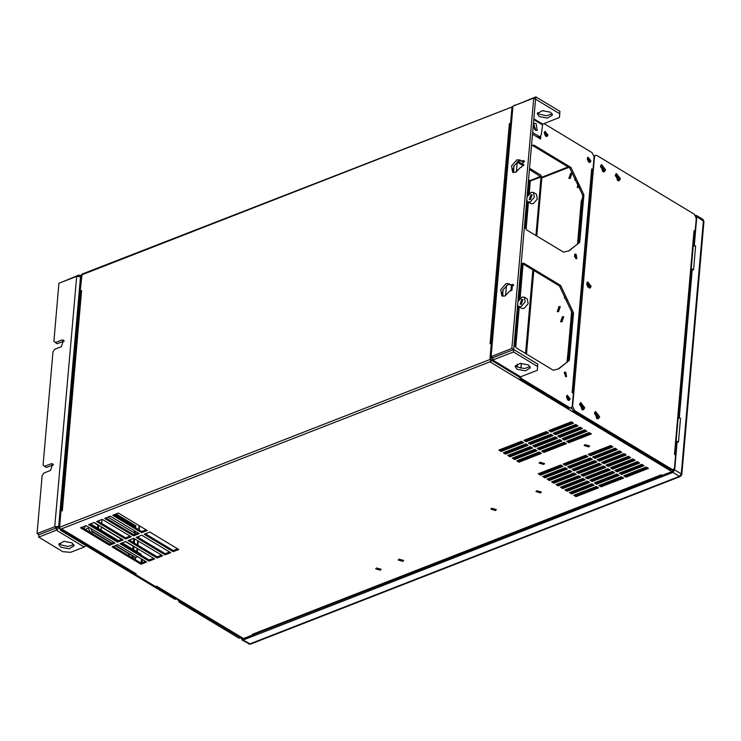<?xml version="1.0" encoding="UTF-8"?>
<svg xmlns="http://www.w3.org/2000/svg" width="741" height="741" viewBox="0 0 741 741"><rect width="100%" height="100%" fill="white"/><g stroke="black" fill="none" stroke-linecap="round" stroke-linejoin="round"><path stroke-width="1.11" d="M156.499 586.205L243.696 638.612L253.274 634.87L253.32 634.277M61.179 529.018L136.122 573.821L135.001 574.256L155.471 586.603L156.601 586.168L157.49 586.705L156.814 586.687M253.274 634.87L252.375 634.342L661.352 474.842L662.241 475.379L671.892 471.619L673.152 469.692M109.436 545.265L115.068 543.06L86.141 525.619L80.51 527.814L109.436 545.265L109.538 544.116L113.957 542.393M112.039 546.83L140.966 564.272L146.598 562.076L117.671 544.626L112.039 546.83M117.486 542.125L123.117 539.93L94.19 522.479L88.559 524.674L117.486 542.125L117.587 540.976L122.006 539.253M120.079 543.69L149.015 561.132L154.647 558.936L125.72 541.495L120.079 543.69M125.535 538.985L131.166 536.79L102.239 519.339L96.599 521.534L125.535 538.985L125.637 537.846L130.055 536.113M128.128 540.55L157.064 557.992L162.696 555.796L133.76 538.355L128.128 540.55M133.584 535.845L139.215 533.65L110.279 516.199L104.648 518.404L133.584 535.845L133.676 534.706L138.104 532.983M136.177 537.41L165.104 554.861L170.745 552.656L141.809 535.215L136.177 537.41M141.624 532.705L147.264 530.51L118.328 513.068L112.697 515.264L141.624 532.705L141.726 531.566L146.153 529.843M144.226 534.27L173.153 551.721L178.785 549.526L149.858 532.075L144.226 534.27M591.374 433.92L589.141 432.587L566.615 441.367L568.838 442.71L591.374 433.92M586.918 431.243L584.695 429.9L562.16 438.691L564.392 440.024L586.918 431.243M582.472 428.557L580.24 427.214L557.714 436.004L559.937 437.347L582.472 428.557M578.017 425.871L575.794 424.528L553.258 433.318L555.481 434.661L578.017 425.871M573.571 423.185L571.339 421.842L548.812 430.632L551.035 431.975L573.571 423.185M566.42 443.655L564.197 442.312L541.662 451.102L543.894 452.445L566.42 443.655M561.974 440.969L559.751 439.626L537.216 448.416L539.439 449.759L561.974 440.969M557.519 438.283L555.296 436.94L532.76 445.73L534.993 447.073L557.519 438.283M553.073 435.597L550.85 434.263L528.314 443.044L530.537 444.387L553.073 435.597M548.618 432.92L546.395 431.577L523.859 440.367L526.091 441.701L548.618 432.92M541.476 453.381L539.253 452.038L516.718 460.828L518.941 462.171L541.476 453.381M537.03 450.695L534.798 449.361L512.272 458.142L514.495 459.485L537.03 450.695M532.575 448.018L530.352 446.675L507.817 455.456L510.04 456.799L532.575 448.018M528.129 445.332L525.897 443.989L503.371 452.779L505.594 454.122L528.129 445.332M523.674 442.646L521.451 441.303L498.915 450.093L501.138 451.436L523.674 442.646M625.96 477.158L623.727 475.815L646.263 467.025L648.486 468.368L625.96 477.158L626.062 476.018L624.941 475.342M621.504 474.472L619.281 473.129L641.817 464.348L644.04 465.681L621.504 474.472L621.606 473.332L620.495 472.656M617.058 471.785L614.826 470.452L637.362 461.662L639.585 463.005L617.058 471.785L617.151 470.646L616.04 469.979M612.603 469.109L610.38 467.766L632.916 458.975L635.139 460.318L612.603 469.109L612.705 467.96L611.594 467.293M608.157 466.422L605.925 465.079L628.461 456.289L630.684 457.632L608.157 466.422L608.25 465.283L607.138 464.607M603.702 463.736L601.479 462.393L624.015 453.603L626.238 454.946L603.702 463.736L603.804 462.597L602.692 461.921M599.256 461.05L597.024 459.707L619.559 450.926L621.782 452.269L599.256 461.05L599.349 459.911L598.237 459.235M594.801 458.373L592.578 457.03L615.113 448.24L617.336 449.583L594.801 458.373L594.903 457.225L593.791 456.558M590.355 455.687L588.122 454.344L610.658 445.554L612.881 446.897L590.355 455.687L590.447 454.539L589.336 453.872M601.007 486.883L598.784 485.54L621.319 476.759L623.542 478.102L601.007 486.883L601.108 485.744L599.997 485.068M596.561 484.206L594.338 482.863L616.864 474.073L619.096 475.416L596.561 484.206L596.662 483.058L595.542 482.391M592.105 481.52L589.882 480.177L612.418 471.387L614.641 472.73L592.105 481.52L592.207 480.372L591.096 479.705M587.659 478.834L585.436 477.491L607.963 468.701L610.195 470.044L587.659 478.834L587.761 477.695L586.64 477.019M583.204 476.148L580.981 474.805L603.517 466.024L605.74 467.367L583.204 476.148L583.306 475.009L582.194 474.333M578.758 473.462L576.535 472.128L599.061 463.338L601.284 464.681L578.758 473.462L578.86 472.323L577.739 471.656M574.303 470.785L572.08 469.442L594.615 460.652L596.838 461.995L574.303 470.785L574.405 469.637L573.293 468.97M569.857 468.099L567.625 466.756L590.16 457.966L592.383 459.309L569.857 468.099L569.959 466.96L568.838 466.284M565.402 465.413L563.179 464.07L585.714 455.289L587.937 456.623L565.402 465.413L565.503 464.274L564.392 463.597M576.063 496.618L573.84 495.275L596.366 486.485L598.598 487.828L576.063 496.618L576.165 495.47L575.053 494.803M571.617 493.932L569.384 492.589L591.92 483.799L594.143 485.142L571.617 493.932L571.709 492.793L570.598 492.117M567.161 491.246L564.938 489.903L587.465 481.122L589.697 482.456L567.161 491.246L567.263 490.107L566.152 489.43M562.706 488.56L560.483 487.217L583.019 478.436L585.242 479.779L562.706 488.56L562.808 487.421L561.697 486.744M558.26 485.883L556.037 484.54L578.564 475.75L580.796 477.093L558.26 485.883L558.362 484.734L557.241 484.068M553.805 483.197L551.582 481.854L574.118 473.064L576.341 474.407L553.805 483.197L553.907 482.048L552.795 481.381M549.359 480.511L547.136 479.168L569.662 470.378L571.895 471.721L549.359 480.511L549.461 479.371L548.34 478.695M544.904 477.825L542.681 476.482L565.216 467.701L567.439 469.044L544.904 477.825L545.005 476.685L543.894 476.009M540.458 475.138L538.235 473.805L560.761 465.015L562.993 466.358L540.458 475.138L540.56 473.999L539.439 473.332M252.375 634.342L661.667 475.037M254.006 634.018L254.691 634.435M113.243 546.358L141.068 563.132L145.486 561.409M81.723 527.342L109.538 544.116M121.292 543.218L149.117 559.992L153.535 558.269M89.763 524.202L117.587 540.976M129.342 540.078L157.157 556.852L161.584 555.129M97.812 521.062L125.637 537.846M137.391 536.938L165.206 553.712L169.633 551.989M105.861 517.931L133.676 534.706M145.44 533.798L173.255 550.582L177.673 548.849M113.91 514.791L141.726 531.566M567.828 440.895L568.94 441.571L590.262 433.253M563.373 438.218L564.485 438.885L585.807 430.567M558.927 435.532L560.039 436.199L581.361 427.89M554.472 432.846L555.583 433.522L576.906 425.204M550.017 430.16L551.137 430.836L572.46 422.518M542.875 450.63L543.996 451.297L565.309 442.979M538.429 447.944L539.541 448.611L560.863 440.302M533.974 445.258L535.085 445.934L556.408 437.616M529.528 442.572L530.639 443.248L551.962 434.93M525.073 439.895L526.184 440.562L547.506 432.244M517.931 460.356L519.043 461.032L540.365 452.714M513.476 457.669L514.597 458.346L535.919 450.028M509.03 454.983L510.141 455.659L531.464 447.342M504.575 452.306L505.695 452.973L527.018 444.665M500.129 449.62L501.24 450.287L522.562 441.979M647.375 467.701L626.062 476.018M642.929 465.015L621.606 473.332M638.473 462.328L617.151 470.646M634.027 459.652L612.705 467.96M629.572 456.965L608.25 465.283M625.126 454.279L603.804 462.597M620.671 451.593L599.349 459.911M616.225 448.907L594.903 457.225M611.77 446.23L590.447 454.539M622.431 477.426L601.108 485.744M617.985 474.749L596.662 483.058M613.529 472.063L592.207 480.372M609.083 469.377L587.761 477.695M604.628 466.691L583.306 475.009M600.182 464.005L578.86 472.323M595.727 461.328L574.405 469.637M591.272 458.642L569.959 466.96M586.826 455.956L565.503 464.274M597.487 487.161L576.165 495.47M593.032 484.475L571.709 492.793M588.586 481.789L567.263 490.107M584.13 479.103L562.808 487.421M579.684 476.426L558.362 484.734M575.229 473.74L553.907 482.048M570.783 471.054L549.461 479.371M566.328 468.368L545.005 476.685M561.882 465.681L540.56 473.999M135.483 559.761L135.418 557.51M141.346 555.305L142.652 556.093M142.346 559.511L142.068 562.743M135.677 557.519L137.715 556.723M141.457 558.973L141.096 563.123M90.624 523.868L118.44 540.643M122.154 542.884L140.938 554.212L140.873 555.018M137.567 556.63L135.353 557.677L132.37 555.88M135.001 574.256L135.084 573.33M61.744 510.845L80.964 291.13L81.566 290.537L62.309 510.623L60.938 511.16L59.53 527.342L60.447 529.306L490.987 361.404L490.06 359.441L490.209 357.829M490.987 361.404L490.996 359.533M510.512 123.534L509.363 123.701L510.53 123.247M509.363 123.701L490.107 343.787L491.283 343.333M81.566 290.537L80.195 291.074L80.936 291.509M512.17 106.852L82.094 274.077L80.195 291.074M579.749 186.51L578.545 186.982M535.567 130.231L534.02 124.784L533.39 124.525M588.938 162.214L588.085 158.389L587.372 158.194M545.913 136.27L545.061 132.444L544.348 132.25M617.892 180.647L616.883 174.756L615.502 174.515M603.054 171.699L602.044 165.808L600.664 165.567M591.577 170.273L592.142 170.134M534.965 129.795L533.316 125.34L534.965 129.795M545.385 135.844L544.246 132.917L545.385 135.844M588.41 161.797L587.27 158.861L588.41 161.797M601.081 166.179L603.054 170.374L602.702 171.523L601.081 166.179M615.919 175.126L617.892 179.322L617.54 180.461L615.919 175.126M568.838 442.71L568.94 441.571M564.392 440.024L564.485 438.885M559.937 437.347L560.039 436.199M555.481 434.661L555.583 433.522M551.035 431.975L551.137 430.836M543.894 452.445L543.996 451.297M539.439 449.759L539.541 448.611M534.993 447.073L535.085 445.934M530.537 444.387L530.639 443.248M526.091 441.701L526.184 440.562M518.941 462.171L519.043 461.032M514.495 459.485L514.597 458.346M510.04 456.799L510.141 455.659M505.594 454.122L505.695 452.973M501.138 451.436L501.24 450.287M568.115 400.205L567.273 396.379L566.55 396.185M597.07 418.637L596.06 412.737L594.68 412.505M582.241 409.69L581.222 403.789L579.842 403.558M567.587 399.779L566.448 396.852L567.587 399.779M580.259 404.169L582.231 408.365L581.88 409.504L580.259 404.169M595.097 413.117L597.07 417.313L596.718 418.452L595.097 413.117M140.966 564.272L141.068 563.132M149.015 561.132L149.117 559.992M157.064 557.992L157.157 556.852M165.104 554.861L165.206 553.712M173.153 551.721L173.255 550.582M85.984 529.917L87.012 528.203L88.457 528.416L90.43 532.594M92.31 533.724L91.06 528.583M85.586 525.832L84.113 528.787M128.341 555.454L129.304 554.564L131.213 554.842L133.695 558.686M131.898 557.602L130.138 556.537M585.029 444.646L589.623 446.008L588.743 446.888L584.158 445.526L585.029 444.646M539.967 462.217L544.552 463.579L543.681 464.459L539.087 463.097L539.967 462.217M536.836 490.699L541.421 492.061L540.541 492.932L535.956 491.579L536.836 490.699M491.765 508.27L496.359 509.632L495.479 510.512L490.885 509.15L491.765 508.27M399.093 559.149L403.678 560.511L402.798 561.382L398.213 560.029L399.093 559.149M376.558 567.939L381.143 569.292L380.263 570.172L375.678 568.819L376.558 567.939M525.564 353.494L532.881 269.909M535.891 235.453L541.013 176.942L529.463 169.467M528.796 181.675L530.315 181.11L529.213 193.623M526.453 354.031L533.77 270.446M536.78 235.99L541.903 177.479L540.782 175.098L529.556 168.327M528.574 179.563L530.315 181.11L541.013 176.942M529.287 180.943L540.689 176.238M528.5 180.424L529.565 180.924M529.222 180.86L528.416 181.35M524.007 164.984L517.95 161.325M523.415 165.827L517.237 162.103M529.065 181.499L529.639 181.1M528.352 194.587L529.5 181.452L528.352 182.156M511.41 285.637L510.957 290.88M512.318 285.933L511.938 290.24M517.607 304.986L518.681 306.561L521.655 308.349L524.072 308.413L528.148 303.745L527.323 298.947L524.35 297.16L521.933 297.104L517.894 301.67M521.312 304.245L520.099 304.208L521.729 299.484L522.933 299.512L521.312 304.245M518.681 306.561L521.099 306.626L525.184 301.948L524.35 297.16M526.768 200.274L527.851 201.848L530.815 203.636L533.233 203.692L537.308 199.023L536.484 194.235L533.511 192.447L531.093 192.391L527.055 196.958M530.473 199.524L529.269 199.496L530.889 194.772L532.103 194.8L530.473 199.524M527.851 201.848L530.269 201.904L534.344 197.236L533.511 192.447M594.05 155.879L595.477 155.295L594.05 157.175M572.645 392.915L592.152 169.958M594.449 157.018L572.626 406.429L574.608 410.625L672.004 469.368L673.449 469.581L670.8 469.84L573.395 411.098L571.45 407.819M582.917 409.856L583.565 408.217L580.231 402.965M597.755 418.804L598.404 417.164L595.069 411.913M603.739 171.866L604.387 170.226L601.053 164.984M618.578 180.813L619.226 179.174L615.891 173.931M589.41 288.092L589.901 286.758L587.141 282.275M591.105 286.285L587.687 281.876L586.659 283.608L590.077 288.017L591.105 286.285M693.363 244.132L694.067 230.618L695.178 231.294L696.299 218.438L694.326 214.242L596.931 155.508L595.477 155.295M694.067 230.618L674.495 454.326L675.607 455.002L674.477 467.849L673.449 469.581M620.43 178.701L616.438 173.561L615.243 175.571L619.235 180.711L620.43 178.701M605.601 169.754L601.609 164.613L600.405 166.623L604.397 171.773L605.601 169.754M599.617 416.692L595.625 411.542L594.421 413.561L598.413 418.702L599.617 416.692M584.779 407.745L580.787 402.595L579.582 404.614L583.575 409.754L584.779 407.745M694.465 231.572L695.178 231.294M678.293 416.433L693.372 244.085M674.958 454.603L678.302 416.386M243.511 638.501L242.502 638.89L233.647 633.018M234.304 633.249L233.6 633.518M578.073 182.499L577.313 187.668L579.823 186.686M579.971 187.075L579.842 188.52L580.425 188.288M566.921 362.442L567.986 352.855M574.59 257.025L574.794 254.608M575.998 258.618L576.202 256.349M578.795 184.148L578.526 187.195M575.637 258.414L575.877 255.673M588.243 287.517L587.845 283.516L586.668 283.488M587.882 287.165L586.64 283.988L587.882 287.165M578.258 182.925L577.758 182.619M562.373 316.703L563.669 316.74L561.919 321.835L560.613 321.807L562.373 316.703M562.271 317.843L561.298 320.686L562.021 320.696L562.993 317.861L562.271 317.843M558.983 306.533L560.289 306.57L558.538 311.665L557.232 311.628L558.983 306.533M558.881 307.672L557.908 310.507L558.631 310.525L559.612 307.691L558.881 307.672M570.644 173.264L571.95 173.292L570.19 178.396L568.893 178.359L570.644 173.264M570.542 174.394L569.57 177.238L570.292 177.256L571.274 174.413L570.542 174.394M680.405 476.509L681.794 474.657L681.22 473.842L679.441 476.37L680.405 476.509L250.514 644.161L243.02 640.085L672.911 472.434L674.69 469.905L677.191 441.349L676.227 441.719L675.088 454.687M241.622 638.353L242.057 640.057L243.02 640.085M674.69 469.905L681.22 473.842L703.376 220.623L702.894 219.373L703.95 221.439L696.846 216.687L696.373 215.436L695.466 215.381M678.154 417.998L680.534 418.304L678.45 442.108L677.191 441.349M680.534 418.304L679.275 417.544L692.261 269.039L691.297 269.418L678.302 417.924L679.275 417.544M693.233 245.697L695.604 246.003L693.53 269.798L692.261 269.039M695.604 246.003L694.345 245.243L696.846 216.687M242.631 638.835L673.013 471.295L673.801 469.368M694.345 245.243L693.381 245.623L694.613 231.507M520.358 376.9L521.942 378.864L569.783 407.717L571.228 407.93L568.579 408.189L520.728 379.336L518.913 376.678M543.95 123.59L592.105 152.6L594.078 156.796L592.957 169.652L591.596 170.022M539.615 136.714L539.467 138.391M558.205 369.064L569.403 360.302L558.807 368.833L553.24 370.185L516.282 347.9L514.124 344.704M568.199 360.774L572.348 313.341L559.446 285.933L522.488 263.639L521.201 263.824M568.625 400.409L568.958 399.399L566.782 395.685M589.447 162.418L589.78 161.418L587.604 157.694M546.423 136.474L546.756 135.464L544.579 131.75M576.165 258.674L574.544 254.515M565.837 376.715L564.216 372.556M568.532 251.014L579.731 242.261L569.134 250.791L563.568 252.144L526.61 229.858L524.452 226.663M578.526 242.733L582.676 195.3L569.773 167.892L532.816 145.597L531.529 145.773M582.676 195.3L583.88 194.827L579.731 242.261M569.773 167.892L570.987 167.42L583.88 194.827M532.816 145.597L534.02 145.134L570.987 167.42M534.02 145.134L531.556 145.542M516.375 171.949L517.274 161.751M532.547 134.223L540.578 139.058L540.837 136.066M592.957 169.652L591.698 168.883L572.126 392.591L573.386 393.36L572.256 406.207L571.228 407.93M547.96 135.001L545.107 131.324L544.255 132.759L547.099 136.437L547.96 135.001M590.985 160.945L588.132 157.268L587.28 158.704L590.123 162.381L590.985 160.945M570.162 398.927L567.31 395.259L566.457 396.694L569.31 400.372L570.162 398.927M565.818 372.26L564.735 372.102L565.448 376.539L566.532 376.697L565.818 372.26M576.146 254.219L575.062 254.061L575.776 258.498L576.859 258.655L576.146 254.219M572.348 313.341L573.553 312.869L569.403 360.302M573.553 312.869L560.659 285.461L523.692 263.175L521.229 263.583M505.547 295.705L506.446 285.507M559.446 285.933L560.659 285.461M522.488 263.639L523.692 263.175M572.145 392.461L572.737 391.859L572.247 391.165M572.737 391.859L592.059 171.014L591.568 170.319M567.171 362.127L571.654 310.951M577.498 244.085L581.259 201.154L582.389 198.523M567.569 300.142L566.624 300.513L564.336 297.576L565.652 296.178M577.897 182.101L576.952 182.471L574.664 179.535L575.979 178.136M559.399 117.56L559.714 113.753L535.604 99.22L535.817 96.839L559.927 111.372L559.612 115.179L559.399 117.56L542.662 124.09L533.89 118.801M550.498 112.197L542.236 110.659L537.206 113.716L539.235 116.587L547.497 118.125L552.517 115.059L550.498 112.197M559.714 113.753L559.927 111.372M515.014 105.407L535.817 96.839M537.707 112.567L539.439 114.207L546.525 115.828L552.23 113.836M515.051 104.935L513.976 105.806M537.058 136.937L540.309 136.446L541.347 134.714L542.662 124.09M538.864 136.233L532.696 132.509M502.074 293.473L502.166 292.426M512.902 169.726L512.994 168.67M520.914 368.268L521.256 363.312M517.45 367.027L517.227 364.137M533.224 126.415L535.493 130.184L537.179 130.435L536.076 123.525L534.391 123.275L533.409 124.321M536.021 130.435L533.539 124.062M540.309 136.446L537.66 137.307M491.44 360.117L519.098 376.798L520.553 376.836L537.29 370.305L537.605 366.499L513.494 351.956L492.728 360.052L491.44 360.117L490.94 358.366L492.784 357.607M492.895 357.662L492.728 360.052L520.553 376.836M492.848 357.644L513.698 349.576L537.809 364.118L537.29 370.305M515.597 365.304L517.329 366.952L524.406 368.573L530.121 366.582M537.809 364.118L537.605 366.499M528.389 364.933L520.117 363.396L515.097 366.462L517.116 369.333L525.388 370.87L530.408 367.805L528.389 364.933M511.846 348.465L533.752 98.099L535.604 99.22L513.698 349.576L511.846 348.465L491.088 356.56L512.985 106.195L511.911 107.491L490.051 357.375L491.088 356.56L492.941 357.671L513.698 349.576L513.494 351.956M490.051 357.375L490.94 358.366M513.661 172.523L513.717 166.234L518.7 160.982L520.803 160.686M521.108 161.205L523.924 160.556L521.645 167.179L520.571 167.346L515.764 172.236L512.615 172.153L511.54 165.928L516.847 159.861L519.987 159.936L522.97 162.325L524.628 161.482M502.833 296.28L502.889 289.99L507.872 284.729L509.975 284.442M510.29 284.961L513.096 284.312L510.818 290.935L509.752 291.102L504.936 295.992L501.796 295.909L500.721 289.685L506.02 283.608L509.16 283.692L512.142 286.082L513.8 285.239M512.985 106.195L533.752 98.099M60.725 529.194L175.876 598.913L177.386 599.089M82.51 274.679L81.482 276.412L59.66 525.823L58.696 526.193L80.519 276.782L81.603 275.041M98.46 528.592L98.757 525.23M101.35 526.795L101.063 530.167M133.695 549.85L133.991 546.487M99.053 521.812L99.164 520.534M101.999 519.432L101.656 523.378M134.297 543.06L134.658 538.892M108.001 517.088L135.131 533.455L135.325 531.297M135.622 527.879L135.798 525.841L116.078 513.939M177.321 599.117L174.904 599.284L60.669 530.399L58.696 526.193M132.815 549.313L133.084 546.2L125.442 541.597M121.737 539.365L101.332 527.055M97.58 528.064L97.849 524.952L93.922 522.581M133.408 542.532L133.769 538.355M134.732 527.351L134.834 526.212L115.114 514.319M134.251 532.918L134.436 530.769M135.798 525.841L134.834 526.212M38.699 537.123L56.399 530.213L56.612 527.842L38.903 534.743L38.699 537.123L62.809 551.665L70.534 552.332L84.215 546.997L85.91 545.617M73.831 544.524L68.116 546.515L61.04 544.894L59.308 543.255M60.827 547.275L58.808 544.403L63.828 541.347L72.099 542.884L74.119 545.747L69.098 548.812L60.827 547.275M57.428 527.425L58.696 526.934M84.215 546.997L56.399 530.213L58.928 528.009M78.62 276.263L78.722 275.096L80.834 275.698M78.722 275.096L60.975 282.469M64.31 340.999L57.168 343.722L53.871 341.332L58.956 283.266L76.656 276.356L80.51 276.791M76.656 276.356L54.751 526.721L56.612 527.842L38.903 534.743L37.05 533.622L54.751 526.721L58.678 526.388M55.316 342.611L61.92 340.036L63.606 340.073L61.336 346.695L54.732 349.27L52.954 351.799L43.043 465.079L46.34 467.478L53.491 464.755M44.488 466.358L51.092 463.783L52.778 463.829L50.508 470.452L43.904 473.027L42.126 475.555L37.05 533.622M178.905 599.617L180.545 601.729L240.927 637.936M241.094 638.038L238.908 638.121L179.341 602.201L177.423 599.117M532.862 455.011L532.909 454.511M564.373 442.414L553.416 446.693L553.332 447.657M518.543 442.822L517.746 442.748L519.413 442.099L518.543 442.822M518.07 460.439L532.899 454.659M565.263 442.951L555.268 446.851M555.37 446.86L553.416 446.693M520.562 441.645L519.626 443.118M517.329 444.016L516.588 443.201M567.069 481.344L568.393 479.714M569.69 479.214L569.125 480.538M571.357 460.883L571.255 462.032M570.959 465.459L570.857 466.608M570.153 474.611L570.051 475.759M570.385 461.263L570.283 462.403M569.986 465.839L569.894 466.913M569.588 470.415L569.486 471.563M569.181 474.99L569.088 476.139M582.713 460.874L580.435 461.763M582.917 456.373L583.769 457.151M527.87 457.586L530.436 456.021L528.833 457.206M531.399 455.641L531.973 455.984M536.401 454.261L532.075 455.947M555.37 481.483L555.472 480.335M555.778 476.908L555.87 475.759M556.843 475.379L556.741 476.528M556.435 479.955L556.343 481.104M557.491 483.966L558.603 484.642L557.491 483.966M553.453 481.78L554.083 481.983M555 476.102L554.907 477.241M551.832 478.445L551.943 477.297M550.498 477.862L550.387 479.001M234.564 633.185L157.49 586.705M135.233 573.284L61.577 528.861M489.857 361.84L671.892 471.619M135.186 559.585L135.353 557.677M135.529 557.427L115.624 545.422M111.919 543.19L92.106 531.241M129.999 554.453L115.263 545.571M111.558 543.329L92.19 531.649M59.53 527.342L490.06 359.441M81.612 274.883L512.059 107.019M539.513 137.919L538.346 137.215M491.098 360.07L518.969 376.873M570.774 408.115L571.635 408.634M528.463 202.219L526.11 229.145M523.063 263.991L520.052 298.345M519.302 306.931L515.782 347.186M527.722 201.765L525.415 228.126M522.312 263.666L519.191 299.299M518.561 306.478L515.088 346.167M574.608 410.625L573.395 411.098M672.004 469.368L670.8 469.84M137.326 552.036L137.622 548.673M137.919 545.256L138.289 541.078M138.586 537.66L138.697 536.428M139.252 530.074L139.614 525.897M541.866 177.951L568.949 167.392M672.911 472.434L679.441 476.37L249.55 644.022L242.057 640.057M502.574 295.863L503.13 289.472M513.402 172.107L513.958 165.715M569.783 407.717L568.579 408.189M521.942 378.864L520.728 379.336M542.217 124.72L533.816 119.653M80.519 276.782L81.482 276.412M60.669 530.399L61.633 530.019M174.904 599.284L175.876 598.913M52.944 464.903L51.092 463.783M63.772 341.147L61.92 340.036M179.341 602.201L180.545 601.729M238.908 638.121L240.112 637.649M504.954 448.842L505.056 447.694M561.28 483.604L561.372 482.456M561.678 479.019L561.78 477.88M562.076 474.444L562.178 473.304M127.823 555.148L129.304 554.564M136.807 551.721L137.104 548.359M137.4 544.941L137.77 540.773M138.067 537.345L138.132 536.651M138.734 529.759L139.095 525.582M541.912 177.182L568.19 166.938M248.587 643.994L250.514 644.161M702.894 219.373L696.373 215.436M703.95 221.439L681.794 474.657M80.334 275.226L80.908 275.578M504.491 449.027L504.593 447.879M575.961 459.087L577.072 459.763M561.743 483.419L561.845 482.271M562.15 478.843L562.243 477.695M562.549 474.268L562.651 473.119"/></g></svg>
